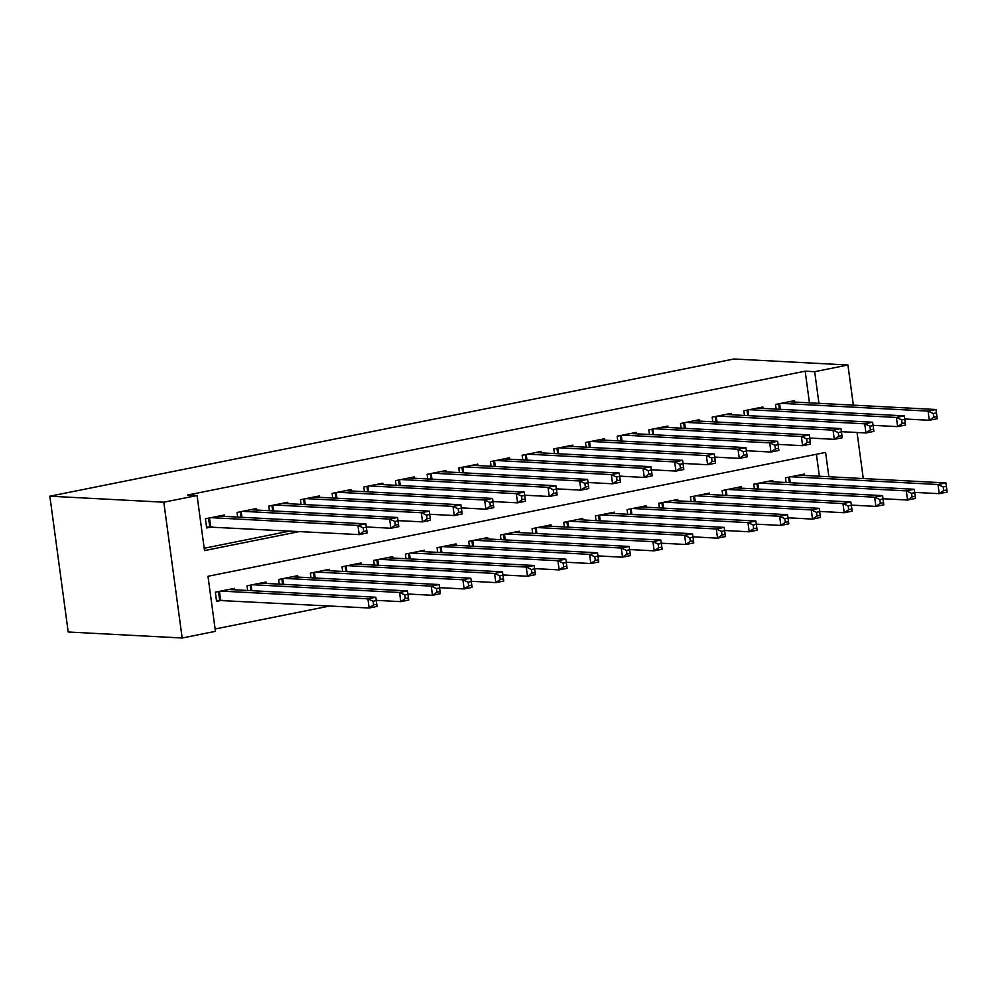 <?xml version="1.0" encoding="UTF-8"?>
<svg xmlns="http://www.w3.org/2000/svg" width="997" height="997" viewBox="0 0 997 997"><rect width="100%" height="100%" fill="white"/><g stroke="black" fill="none" stroke-linecap="round" stroke-linejoin="round"><path stroke-width="1.5" d="M828.881 476.74L825.591 452.426L207.987 576.278L215.427 631.338L182.164 638.005L68.207 631.998L49.85 496.194L733.966 358.995L847.924 365.002L814.674 371.682L805.177 371.171L187.573 495.035L197.07 495.534L204.51 550.593L299.835 531.476M215.103 628.995L330.032 605.952M224.612 516.384L224.425 514.975L205.419 518.789L206.653 527.961L212.199 526.852M256.279 510.04L256.092 508.62L237.087 512.433L237.722 517.082M287.959 503.684L287.772 502.264L268.766 506.077L269.389 510.726M319.626 497.329L319.439 495.92L300.433 499.734L301.057 504.37M351.305 490.985L351.106 489.564L332.101 493.378L332.736 498.026M382.973 484.629L382.786 483.209L363.78 487.022L364.404 491.671M414.64 478.273L414.453 476.865L395.448 480.679L396.083 485.315M446.32 471.93L446.133 470.509L427.127 474.323L427.75 478.971M477.987 465.574L477.8 464.153L458.794 467.967L459.418 472.615M509.666 459.218L509.467 457.81L490.462 461.623L491.097 466.26M541.334 452.875L541.147 451.454L522.141 455.268L522.764 459.916M573.001 446.519L572.814 445.111L553.809 448.912L554.444 453.56M604.681 440.163L604.494 438.755L585.488 442.568L586.111 447.204M636.348 433.82L636.161 432.399L617.155 436.212L617.779 440.861M668.027 427.464L667.828 426.055L648.823 429.857L649.458 434.505M699.695 421.108L699.508 419.7L680.502 423.513L681.125 428.149M731.362 414.764L731.175 413.344L712.17 417.157L712.805 421.806M763.041 408.409L762.855 407L743.849 410.801L744.472 415.45M819.384 476.242L816.406 454.271M804.641 475.469L804.442 474.049L785.437 477.862L786.072 482.511M772.962 481.813L772.775 480.404L753.769 484.218L754.393 488.854M741.294 488.169L741.107 486.748L722.102 490.561L722.725 495.21M709.615 494.524L709.428 493.104L690.423 496.917L691.058 501.566M677.948 500.868L677.761 499.46L658.755 503.273L659.378 507.909M646.28 507.224L646.081 505.803L627.076 509.617L627.711 514.265M614.601 513.58L614.414 512.159L595.408 515.972L596.032 520.621M582.933 519.923L582.747 518.515L563.741 522.328L564.364 526.964M551.254 526.279L551.067 524.858L532.062 528.672L532.697 533.32M519.587 532.622L519.4 531.214L500.394 535.028L501.017 539.676M487.919 538.978L487.72 537.57L468.715 541.371L469.35 546.02M456.24 545.334L456.053 543.913L437.047 547.727L437.671 552.375M424.572 551.677L424.386 550.269L405.38 554.083L406.003 558.731M392.893 558.033L392.706 556.625L373.701 560.426L374.336 565.075M361.226 564.389L361.039 562.969L342.033 566.782L342.656 571.431M329.558 570.733L329.359 569.324L310.354 573.138L310.989 577.786M297.879 577.089L297.692 575.68L278.686 579.481L279.31 584.13M266.211 583.444L266.012 582.024L247.019 585.837L247.642 590.486M234.532 589.788L234.345 588.38L215.34 592.193L216.586 601.365L222.132 600.256M204.186 548.25L290.339 530.965M809.452 402.838L805.177 371.171M794.709 402.053L794.522 400.644L775.516 404.458L776.152 409.106M197.07 495.534L163.807 502.201L49.85 496.194M163.807 502.201L182.164 638.005M863.277 478.56L857.059 432.511M853.357 405.156L847.924 365.002M818.948 403.336L814.674 371.682M936.943 416.534L936.445 412.87L933.279 413.506L933.778 417.17L936.943 416.534L937.23 418.69L929.304 420.273L928.07 411.1L781.062 403.349M933.279 413.506L928.07 411.1L935.984 409.505L788.976 401.754M933.778 417.17L929.304 420.273L904.74 418.977M936.445 412.87L935.984 409.505M946.876 489.951L946.377 486.274L943.212 486.91L943.71 490.586L946.876 489.951L947.15 492.094L939.236 493.677L937.99 484.505L945.904 482.922L798.909 475.158M914.673 492.381L939.236 493.677L943.71 490.586M790.982 476.753L937.99 484.505L943.212 486.91M945.904 482.922L946.377 486.274M905.276 422.89L904.778 419.226L901.612 419.849L902.111 423.526L905.276 422.89L905.55 425.034L897.636 426.629L896.39 417.444L749.383 409.692M901.612 419.849L896.39 417.444L904.316 415.861L757.309 408.109M902.111 423.526L897.636 426.629L873.073 425.333M904.778 419.226L904.316 415.861M873.596 429.246L873.11 425.569L869.932 426.205L870.431 429.881L873.596 429.246L873.883 431.389L865.957 432.972L864.723 423.8L717.715 416.048M869.932 426.205L864.723 423.8L872.637 422.217L725.629 414.453M870.431 429.881L865.957 432.972L841.406 431.676M873.11 425.569L872.637 422.217M841.929 435.589L841.431 431.925L838.265 432.561L838.764 436.225L841.929 435.589L842.203 437.745L834.29 439.328L833.056 430.156L686.048 422.392M838.265 432.561L833.056 430.156L840.97 428.56L693.962 420.809M838.764 436.225L834.29 439.328L809.726 438.032M841.431 431.925L840.97 428.56M810.262 441.945L809.763 438.269L806.598 438.904L807.096 442.581L810.262 441.945L810.536 444.089L802.622 445.684L801.376 436.499L654.368 428.747M806.598 438.904L801.376 436.499L809.29 434.916L662.295 427.165M807.096 442.581L802.622 445.684L778.059 444.388M809.763 438.269L809.29 434.916M915.196 496.294L914.698 492.63L911.532 493.266L912.031 496.93L915.196 496.294L915.483 498.438L907.557 500.033L906.323 490.86L914.237 489.265L767.229 481.514M882.993 498.737L907.557 500.033L912.031 496.93M759.315 483.096L906.323 490.86L911.532 493.266M914.237 489.265L914.698 492.63M883.529 502.65L883.03 498.974L879.865 499.609L880.363 503.286L883.529 502.65L883.803 504.794L875.889 506.389L874.643 497.204L882.569 495.621L735.562 487.869M851.326 505.093L875.889 506.389L880.363 503.286M727.636 489.452L874.643 497.204L879.865 499.609M882.569 495.621L883.03 498.974M851.849 509.006L851.363 505.329L848.185 505.965L848.684 509.641L851.849 509.006L852.136 511.149L844.21 512.732L842.976 503.56L850.89 501.965L703.882 494.213M819.659 511.436L844.21 512.732L848.684 509.641M695.968 495.808L842.976 503.56L848.185 505.965M850.89 501.965L851.363 505.329M820.182 515.349L819.684 511.685L816.518 512.321L817.017 515.985L820.182 515.349L820.456 517.493L812.543 519.088L811.296 509.916L819.222 508.32L672.215 500.569M787.979 517.792L812.543 519.088L817.017 515.985M664.301 502.152L811.296 509.916L816.518 512.321M819.222 508.32L819.684 511.685M778.582 448.301L778.084 444.625L774.918 445.26L775.417 448.937L778.582 448.301L778.869 450.445L770.943 452.027L769.709 442.855L622.701 435.103M774.918 445.26L769.709 442.855L777.623 441.272L630.615 433.508M775.417 448.937L770.943 452.027L746.379 450.731M778.084 444.625L777.623 441.272M788.515 521.705L788.016 518.029L784.851 518.664L785.337 522.341L788.515 521.705L788.789 523.849L780.875 525.431L779.629 516.259L787.543 514.676L640.548 506.925M756.312 524.148L780.875 525.431L785.337 522.341M632.621 508.507L779.629 516.259L784.851 518.664M787.543 514.676L788.016 518.029M746.915 454.644L746.417 450.98L743.251 451.616L743.75 455.28L746.915 454.644L747.189 456.8L739.276 458.383L738.029 449.211L591.022 441.447M743.251 451.616L738.029 449.211L745.955 447.616L598.948 439.864M743.75 455.28L739.276 458.383L714.712 457.087M746.417 450.98L745.955 447.616M756.835 528.061L756.337 524.385L753.171 525.02L753.67 528.684L756.835 528.061L757.122 530.205L749.196 531.787L747.962 522.615L755.876 521.02L608.868 513.268M724.632 530.491L749.196 531.787L753.67 528.684M600.954 514.863L747.962 522.615L753.171 525.02M755.876 521.02L756.337 524.385M715.235 461L714.749 457.324L711.571 457.959L712.07 461.636L715.235 461L715.522 463.144L707.596 464.739L706.362 455.554L559.354 447.803M711.571 457.959L706.362 455.554L714.276 453.971L567.268 446.22M712.07 461.636L707.596 464.739L683.045 463.443M714.749 457.324L714.276 453.971M725.168 534.404L724.669 530.74L721.504 531.376L722.002 535.04L725.168 534.404L725.442 536.548L717.528 538.143L716.282 528.971L724.208 527.376L577.201 519.624M692.965 536.847L717.528 538.143L722.002 535.04M569.275 521.207L716.282 528.971L721.504 531.376M724.208 527.376L724.669 530.74M683.568 467.356L683.07 463.68L679.904 464.315L680.403 467.992L683.568 467.356L683.842 469.5L675.929 471.083L674.682 461.91L527.687 454.158M679.904 464.315L674.682 461.91L682.609 460.327L535.601 452.563M680.403 467.992L675.929 471.083L651.365 469.786M683.07 463.68L682.609 460.327M693.488 540.76L693.002 537.084L689.824 537.719L690.323 541.396L693.488 540.76L693.775 542.904L685.849 544.487L684.615 535.314L692.529 533.731L545.521 525.98M661.298 543.191L685.849 544.487L690.323 541.396M537.607 527.563L684.615 535.314L689.824 537.719M692.529 533.731L693.002 537.084M651.901 473.7L651.402 470.036L648.237 470.671L648.735 474.335L651.901 473.7L652.175 475.843L644.261 477.438L643.015 468.266L496.008 460.502M648.237 470.671L643.015 468.266L650.929 466.671L503.934 458.919M648.735 474.335L644.261 477.438L619.698 476.142M651.402 470.036L650.929 466.671M661.821 547.104L661.323 543.44L658.157 544.075L658.656 547.739L661.821 547.104L662.095 549.26L654.182 550.843L652.935 541.67L660.861 540.075L513.854 532.323M629.618 549.546L654.182 550.843L658.656 547.739M505.94 533.918L652.935 541.67L658.157 544.075M660.861 540.075L661.323 543.44M620.221 480.055L619.723 476.379L616.557 477.015L617.056 480.691L620.221 480.055L620.508 482.199L612.582 483.794L611.348 474.609L464.34 466.858M616.557 477.015L611.348 474.609L619.262 473.027L472.254 465.275M617.056 480.691L612.582 483.794L588.018 482.498M619.723 476.379L619.262 473.027M630.154 553.46L629.655 549.796L626.49 550.431L626.976 554.095L630.154 553.46L630.428 555.603L622.514 557.198L621.268 548.014L629.182 546.431L482.187 538.679M597.951 555.902L622.514 557.198L626.976 554.095M474.26 540.262L621.268 548.014L626.49 550.431M629.182 546.431L629.655 549.796M588.554 486.411L588.056 482.735L584.89 483.371L585.389 487.047L588.554 486.411L588.828 488.555L580.915 490.138L579.668 480.965L432.661 473.214M584.89 483.371L579.668 480.965L587.594 479.383L440.587 471.618M585.389 487.047L580.915 490.138L556.351 488.842M588.056 482.735L587.594 479.383M598.474 559.816L597.976 556.139L594.81 556.775L595.309 560.451L598.474 559.816L598.761 561.959L590.835 563.542L589.601 554.369L597.515 552.787L450.507 545.035M566.271 562.246L590.835 563.542L595.309 560.451M442.593 546.618L589.601 554.369L594.81 556.775M597.515 552.787L597.976 556.139M556.874 492.755L556.388 489.091L553.21 489.726L553.709 493.39L556.874 492.755L557.161 494.898L549.235 496.494L548.001 487.321L400.993 479.557M553.21 489.726L548.001 487.321L555.915 485.726L408.907 477.974M553.709 493.39L549.235 496.494L524.684 495.197M556.388 489.091L555.915 485.726M566.807 566.159L566.308 562.495L563.143 563.131L563.641 566.795L566.807 566.159L567.081 568.315L559.167 569.898L557.921 560.725L565.847 559.13L418.84 551.378M534.604 568.602L559.167 569.898L563.641 566.795M410.914 552.974L557.921 560.725L563.143 563.131M565.847 559.13L566.308 562.495M535.127 572.515L534.641 568.851L531.463 569.486L531.962 573.15L535.127 572.515L535.414 574.658L527.488 576.254L526.254 567.069L534.168 565.486L387.16 557.734M502.924 574.957L527.488 576.254L531.962 573.15M379.246 559.317L526.254 567.069L531.463 569.486M534.168 565.486L534.641 568.851M503.46 578.871L502.962 575.194L499.796 575.83L500.295 579.506L503.46 578.871L503.734 581.014L495.821 582.597L494.574 573.425L502.5 571.842L355.493 564.09M471.257 581.301L495.821 582.597L500.295 579.506M347.579 565.673L494.574 573.425L499.796 575.83M502.5 571.842L502.962 575.194M525.207 499.111L524.709 495.434L521.543 496.07L522.042 499.746L525.207 499.111L525.481 501.254L517.568 502.849L516.321 493.665L369.326 485.913M521.543 496.07L516.321 493.665L524.248 492.082L377.24 484.33M522.042 499.746L517.568 502.849L493.004 501.553M524.709 495.434L524.248 492.082M493.54 505.467L493.041 501.79L489.876 502.426L490.362 506.102L493.54 505.467L493.814 507.61L485.9 509.193L484.654 500.02L337.647 492.269M489.876 502.426L484.654 500.02L492.568 498.425L345.573 490.674M490.362 506.102L485.9 509.193L461.337 507.897M493.041 501.79L492.568 498.425M461.86 511.81L461.362 508.146L458.196 508.782L458.695 512.446L461.86 511.81L462.147 513.953L454.221 515.549L452.987 506.376L305.979 498.612M458.196 508.782L452.987 506.376L460.901 504.781L313.893 497.029M458.695 512.446L454.221 515.549L429.657 514.253M461.362 508.146L460.901 504.781M471.793 585.214L471.294 581.55L468.129 582.186L468.615 585.85L471.793 585.214L472.067 587.37L464.153 588.953L462.907 579.78L470.821 578.185L323.826 570.434M439.59 587.657L464.153 588.953L468.615 585.85M315.899 572.029L462.907 579.78L468.129 582.186M470.821 578.185L471.294 581.55M430.193 518.166L429.695 514.489L426.529 515.125L427.028 518.801L430.193 518.166L430.467 520.309L422.554 521.892L421.307 512.72L274.3 504.968M426.529 515.125L421.307 512.72L429.233 511.137L282.226 503.385M427.028 518.801L422.554 521.892L397.99 520.608M429.695 514.489L429.233 511.137M440.113 591.57L439.615 587.906L436.449 588.542L436.948 592.206L440.113 591.57L440.4 593.713L432.474 595.309L431.24 586.124L439.154 584.541L292.146 576.789M407.91 594.013L432.474 595.309L436.948 592.206M284.232 578.372L431.24 586.124L436.449 588.542M439.154 584.541L439.615 587.906M398.513 524.522L398.027 520.845L394.849 521.481L395.348 525.145L398.513 524.522L398.8 526.665L390.874 528.248L389.64 519.076L242.632 511.324M394.849 521.481L389.64 519.076L397.554 517.48L250.546 509.729M395.348 525.145L390.874 528.248L366.31 526.952M398.027 520.845L397.554 517.48M408.446 597.926L407.947 594.249L404.782 594.885L405.281 598.561L408.446 597.926L408.72 600.069L400.806 601.652L399.56 592.48L407.486 590.897L260.479 583.133M376.243 600.356L400.806 601.652L405.281 598.561M252.553 584.728L399.56 592.48L404.782 594.885M407.486 590.897L407.947 594.249M366.846 530.865L366.348 527.201L363.182 527.837L363.681 531.501L366.846 530.865L367.12 533.009L359.207 534.604L357.96 525.431L210.965 517.667M363.182 527.837L357.96 525.431L365.887 523.836L218.879 516.085M363.681 531.501L359.207 534.604L206.516 526.939M366.348 527.201L365.887 523.836M376.766 604.269L376.28 600.605L373.102 601.241L373.601 604.905L376.766 604.269L377.053 606.425L369.127 608.008L367.893 598.836L375.807 597.24L228.799 589.489M216.449 600.344L369.127 608.008L373.601 604.905M220.885 591.084L367.893 598.836L373.102 601.241M375.807 597.24L376.28 600.605M779.592 403.635L780.364 409.318M778.682 403.822L779.417 409.269M789.337 482.685L788.602 477.227M790.285 482.735L789.512 477.04M747.924 409.991L748.685 415.674M747.002 410.178L747.738 415.624M716.245 416.335L717.017 422.03M715.335 416.522L716.07 421.98M684.578 422.691L685.338 428.374M683.655 422.878L684.403 428.324M652.898 429.046L653.671 434.729M651.988 429.221L652.723 434.68M757.67 489.029L756.935 483.582M758.617 489.078L757.845 483.395M725.99 495.384L725.255 489.926M726.938 495.434L726.177 489.751M694.323 501.74L693.588 496.282M695.27 501.79L694.498 496.095M662.656 508.084L661.908 502.638M663.591 508.134L662.831 502.451M621.231 435.39L622.003 441.085M620.321 435.577L621.056 441.035M630.976 514.44L630.241 508.981M631.924 514.489L631.151 508.806M589.563 441.746L590.324 447.429M588.641 441.933L589.377 447.379M599.309 520.783L598.574 515.337M600.256 520.833L599.484 515.15M557.884 448.102L558.656 453.785M556.974 448.276L557.709 453.735M567.629 527.139L566.894 521.693M568.577 527.189L567.816 521.506M526.217 454.445L526.977 460.14M525.294 454.632L526.042 460.091M535.962 533.495L535.227 528.036M536.909 533.545L536.137 527.862M494.537 460.801L495.31 466.484M493.627 460.988L494.362 466.434M504.295 539.838L503.547 534.392M505.23 539.888L504.47 534.205M462.87 467.157L463.642 472.84M461.96 467.331L462.695 472.79M472.615 546.194L471.88 540.748M473.563 546.244L472.79 540.561M431.203 473.5L431.963 479.196M430.28 473.687L431.016 479.146M440.948 552.55L440.213 547.091M441.895 552.6L441.123 546.917M399.523 479.856L400.296 485.539M398.613 480.043L399.348 485.489M409.269 558.893L408.533 553.447M410.216 558.943L409.455 553.26M377.601 565.249L376.866 559.803M378.548 565.299L377.776 559.616M345.934 571.605L345.186 566.146M346.869 571.655L346.109 565.972M367.856 486.212L368.616 491.895M366.933 486.386L367.681 491.845M336.176 492.555L336.949 498.251M335.266 492.742L336.001 498.201M304.509 498.911L305.281 504.594M303.599 499.098L304.334 504.544M314.254 577.948L313.519 572.502M315.202 577.998L314.429 572.315M272.842 505.267L273.602 510.95M271.919 505.442L272.655 510.9M282.587 584.304L281.852 578.858M283.534 584.354L282.762 578.671M241.162 511.611L241.935 517.293M240.252 511.797L240.987 517.244M250.908 590.66L250.172 585.202M251.855 590.71L251.094 585.027M209.495 517.966L210.679 526.765M208.572 518.153L209.744 526.777M219.664 600.182L218.505 591.557M220.611 600.169L219.415 591.371"/></g></svg>
